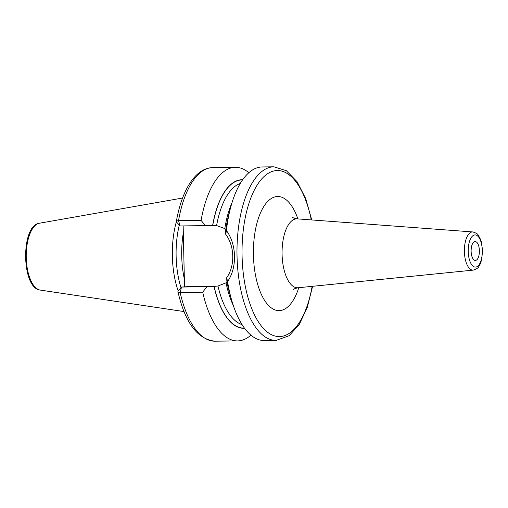 <?xml version="1.0" encoding="UTF-8"?>
<svg xmlns="http://www.w3.org/2000/svg" width="508" height="508" viewBox="0 0 508 508"><rect width="100%" height="100%" fill="white"/><g stroke="black" fill="none" stroke-linecap="round" stroke-linejoin="round"><path stroke-width="0.76" d="M176.359 221.78A59.042 25.857 89.3 0 0 178.187 290.906M179.311 225.063A58.052 25.419 89.3 0 0 180.988 287.674M184.531 286.861L183.153 225.908M248.831 172.707A86.804 38.011 89.3 0 0 235.356 167.31A86.804 38.011 89.3 0 0 201.092 220.415L205.448 225.622L212.642 225.393A74.301 32.537 89.3 0 1 242.659 179.73M202.724 292.189L180.149 292.481A86.804 38.011 -90.7 0 0 215.036 341.192L237.611 340.9A86.804 38.011 89.3 0 1 202.724 292.189L206.839 286.722L214.027 286.417A74.301 32.537 89.3 0 0 244.596 328.289M213.766 286.429L217.97 286.017L226.041 282.816L226.987 282.023M237.611 340.9A86.804 38.011 89.3 0 0 250.939 335.147M176.339 221.526C181.693 190.544 195.212 167.926 212.782 167.602A86.804 38.011 -90.7 0 0 178.518 220.707L180.143 225.952L176.663 222.218A3.778 1.334 9.9 0 1 176.594 222.148A3.778 1.334 9.9 0 1 176.339 221.526A3.778 1.334 9.9 0 1 178.518 220.707L201.092 220.415M225.723 234.309C234.715 246.12 235.166 265.849 226.708 277.673L227.571 281.578A86.804 38.011 89.3 0 0 231.826 300.768A86.804 38.011 89.3 0 0 264.42 340.55L276.13 340.398A86.804 38.011 89.3 0 1 237.007 255.054A86.804 38.011 89.3 0 1 273.031 166.84A86.804 38.011 -90.7 0 1 273.875 166.808L262.16 166.961A86.804 38.011 89.3 0 0 261.322 166.992A86.804 38.011 89.3 0 0 230.613 207.581A86.804 38.011 89.3 0 0 226.416 230.543L225.723 234.309L225.685 230.34A74.301 32.537 -90.7 0 1 228.835 214.312L230.613 207.581M231.826 300.768L229.87 294.081A74.301 32.537 -90.7 0 1 226.841 281.222L226.708 277.673M225.812 229.419L224.809 228.594L216.599 225.546L212.642 225.393M206.839 286.722L181.527 287.052L187.922 286.645L215.602 286.283A30.563 27.47 -93.6 0 0 215.906 286.277M180.149 292.481A3.778 1.473 167.4 0 1 177.933 291.649A3.778 1.473 167.4 0 1 178.206 290.881A3.778 1.473 167.4 0 1 178.219 290.868L181.527 287.052L180.149 292.481M176.594 222.148L180.143 225.952L205.448 225.622M226.416 230.543C236.741 244.411 237.268 267.672 227.571 281.578M475.469 260.433A9.436 4.134 -90.7 0 1 475.374 260.439A9.436 4.134 -90.7 0 1 471.119 251.155A9.436 4.134 -90.7 0 1 475.037 241.567A9.436 4.134 -90.7 0 1 475.132 241.56A9.436 4.134 -90.7 0 1 479.387 250.844A9.436 4.134 -90.7 0 1 475.469 260.433M40.297 290.093C21.33 288.582 20.51 225.228 39.427 223.228A33.522 14.681 89.3 0 0 26.226 256.838A33.522 14.681 89.3 0 0 40.297 290.093L184.048 311.563M183.305 232.81A58.052 25.419 89.3 0 0 184.36 279.121M224.809 228.594A71.266 31.21 -90.7 0 1 232.035 202.603M233.382 305.702A71.266 31.21 -90.7 0 1 226.041 282.816M216.599 225.546A71.266 31.21 -90.7 0 1 240.24 183.483M242.075 324.606A71.266 31.21 -90.7 0 1 217.97 286.017M212.738 225.387A74.098 32.449 -90.7 0 1 242.519 179.934M244.45 328.092A74.098 32.449 -90.7 0 1 214.122 286.41M215.602 286.283L211.379 286.55M312.604 286.296L307.251 307.442L299.326 324.32L289.179 335.699L276.13 340.398A86.804 38.011 89.3 0 0 276.968 340.366M311.283 219.907A83.026 36.36 -90.7 0 0 276.511 170.567A83.026 36.36 89.3 0 0 242.075 255.867A83.026 36.36 89.3 0 0 280.276 336.55A83.026 36.36 -90.7 0 0 312.147 286.341M297.885 218.91A57.055 24.987 89.3 0 0 277.101 196.532A57.055 24.987 89.3 0 0 253.435 255.143A57.055 24.987 89.3 0 0 279.692 310.585A57.055 24.987 89.3 0 0 298.774 287.687M292.284 217.119C292.621 217.71 294.291 218.294 297.294 218.865A34.468 15.094 89.3 0 0 296.38 218.859A34.468 15.094 89.3 0 0 282.08 254.273A34.468 15.094 89.3 0 0 297.942 287.769A34.468 15.094 89.3 0 0 298.19 287.75C295.027 288.481 293.37 289.103 293.224 289.624M473.183 270.123A19.094 8.363 -90.7 0 1 464.395 251.562A19.094 8.363 -90.7 0 1 472.319 231.94A19.094 8.363 -90.7 0 1 472.821 231.946C479.514 234.124 477.571 235.147 479.615 237.325L481.374 241.852L482.6 250.774L481.609 259.988L479.965 264.573C477.977 266.783 479.971 267.741 473.316 270.11A19.094 8.363 -90.7 0 1 473.183 270.123M475.615 267.081A16.085 7.042 -90.7 0 1 468.217 251.447A16.085 7.042 -90.7 0 1 474.891 234.918A16.085 7.042 -90.7 0 1 482.289 250.552A16.085 7.042 -90.7 0 1 475.615 267.081M39.427 223.228L182.575 198.031M212.782 167.602L235.356 167.31M178.206 290.881L181.527 287.052M215.036 341.192C197.46 339.274 185.09 322.758 177.933 291.649M311.741 219.945L305.702 198.571L297.11 181.724L286.36 170.707L273.875 166.808M472.821 231.946L297.294 218.865M473.316 270.11L298.19 287.75"/></g></svg>
